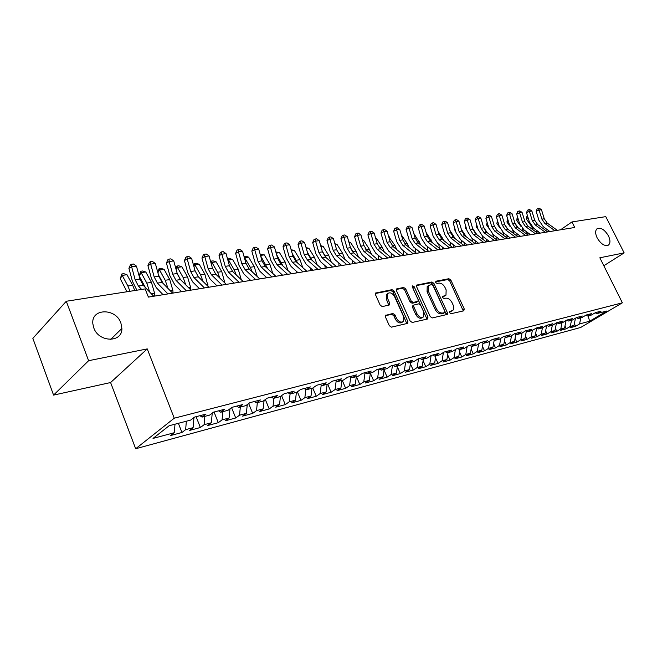 <?xml version="1.0" encoding="UTF-8"?>
<svg xmlns="http://www.w3.org/2000/svg" width="657" height="657" viewBox="0 0 657 657"><rect width="100%" height="100%" fill="white"/><g stroke="black" fill="none" stroke-linecap="round" stroke-linejoin="round"><path stroke-width="0.99" d="M449.626 312.757L451.014 313.709L463.809 310.818L464.244 308.938L450.85 280.079L448.912 278.716L436.026 281.196L435.69 282.494L437.069 283.454L438.753 283.126C441.266 282.978 443.36 284.44 445.035 287.511L446.152 289.934L445.972 295.182L442.678 296.414L442.637 297.572L444.017 298.533L445.692 298.179C448.197 297.999 450.291 299.452 451.975 302.54L453.1 304.979C454.086 307.295 454.003 309.102 452.862 310.383L449.684 311.566L449.626 312.757M120.888 323.006C115.87 307.854 91.036 308.158 92.834 323.729L93.77 327.859C98.722 342.699 122.489 342.888 121.89 328.443L120.888 323.006M608.439 235.847C604.53 229.482 600.703 227.141 596.95 228.833C595.16 230.697 595.226 233.711 597.139 237.867C601.007 244.207 604.818 246.572 608.571 244.979C610.435 243.115 610.394 240.068 608.439 235.847M386.029 314.958L385.503 315.278L385.437 316.978L389.338 325.732L391.473 327.161L407.775 323.318L407.857 321.577L394.118 291.084L392.032 289.655L375.533 293.071L375.5 294.697L380.173 305.168L382.3 306.605L389.691 304.881L389.741 303.214L387.433 298.056L387.531 293.687C389.946 291.963 392.303 292.94 394.594 296.635L403.644 316.748L403.431 321.363C401.008 322.932 398.7 321.914 396.508 318.308L394.988 314.925L392.878 313.496L385.404 315.417M88.613 360.701L53.57 395.103L110.598 382.546L147.25 348.9L88.613 360.701L66.283 301.267L145.156 288.899L148.392 297.104L574.727 227.486L571.968 221.943L560.544 229.794M147.25 348.9L174.253 418.197L622.376 302.811L580.689 327.465L135.671 448.747L174.253 418.197M603.824 265.74L624.15 252.888L599.841 257.782L622.376 302.811M624.15 252.888L605.787 216.638L571.968 221.943M430.22 316.567L432.249 317.947L447.335 314.416L447.417 312.707L433.907 283.364L431.928 281.984L416.653 285.105L416.612 286.715L430.22 316.567M427.485 319.023L412.243 322.472L410.157 321.059L396.434 290.632L396.475 289.014L403.62 287.429L405.673 288.842L411.2 301.021L413.253 302.425L418.033 301.267L418.09 299.6L412.358 287.002L412.382 285.877L414.156 286.657L428.003 317.06L427.485 319.023M574.366 323.679L575.631 326.274L579.564 323.934L589.592 321.24L606.953 310.966L596.975 313.578L601.056 311.147L595.529 312.592L591.431 315.032L587.703 316.009L591.801 313.561L586.151 315.032L582.053 317.487L578.25 318.489L582.348 316.025L576.591 317.528L572.477 320L568.592 321.018L572.707 318.538L566.819 320.074L562.704 322.562L558.737 323.605L562.852 321.101L556.84 322.669L552.718 325.182L548.669 326.242L552.792 323.729L546.657 325.33L542.526 327.851L538.379 328.935L542.518 326.406L536.243 328.04L532.104 330.586L527.875 331.695L532.014 329.141L525.6 330.816L521.461 333.37L517.133 334.503L521.28 331.941L514.727 333.649L510.579 336.228L506.153 337.386L510.3 334.799L503.599 336.548L499.451 339.143L494.935 340.326L499.082 337.723L492.224 339.513L488.077 342.125L483.453 343.34L487.601 340.72L480.587 342.543L476.44 345.171L471.71 346.411L475.865 343.775L468.687 345.648L464.532 348.3L459.686 349.565L463.842 346.912L456.5 348.826L452.344 351.495L447.392 352.793L451.54 350.115L444.025 352.078L439.87 354.764L434.794 356.094L438.95 353.4L431.247 355.404L427.099 358.106L421.901 359.469L426.048 356.759L418.156 358.821L414.009 361.539L408.687 362.935L412.834 360.208L404.745 362.311L400.606 365.054L395.153 366.483L399.284 363.74L390.997 365.9L386.866 368.659L381.274 370.121L385.404 367.353L376.904 369.571L372.782 372.347L367.049 373.849L371.164 371.065L362.45 373.34L358.336 376.132L352.456 377.676L356.562 374.876L347.619 377.2L343.521 380.017L337.484 381.602L341.574 378.777L332.393 381.175L328.311 384.008L322.119 385.626L326.192 382.785L316.764 385.248L312.699 388.098L306.343 389.765L310.4 386.907L300.717 389.429L296.668 392.303L290.139 394.011L294.172 391.137L284.226 393.724L280.202 396.614L273.493 398.38L277.5 395.481L267.276 398.142L263.276 401.049L256.378 402.864L260.369 399.941L249.857 402.684L245.882 405.615L238.787 407.471L242.745 404.54L231.929 407.356L227.995 410.305L220.695 412.218L224.62 409.262L213.492 412.161L209.583 415.125L202.077 417.096L205.961 414.124L194.505 417.113L190.637 420.094L169.153 425.728L153.032 438.416L174.319 432.7L174.992 424.2M575.631 326.274L570.062 327.777L574.013 325.42L570.268 326.43L571.508 320.255M564.979 326.02L566.318 328.787L570.268 326.43M566.318 328.787L560.643 330.315L564.593 327.95L560.774 328.976L562.014 322.743M555.403 328.41L556.824 331.35L560.774 328.976M556.824 331.35L551.034 332.91L554.984 330.528L551.092 331.571L552.323 325.281M545.63 330.841L547.133 333.961L551.092 331.571M547.133 333.961L541.22 335.555L545.179 333.165L541.204 334.232L542.427 327.876M535.652 333.321L537.237 336.63L541.204 334.232M537.237 336.63L531.201 338.256L535.168 335.85L531.111 336.934L532.342 330.438M525.469 335.834L527.136 339.357L531.111 336.934M527.136 339.357L520.976 341.016L524.951 338.593L520.804 339.702L522.052 333.009M515.063 338.404L516.829 342.141L520.804 339.702M516.829 342.141L510.538 343.833L514.513 341.394L510.275 342.527L511.54 335.628M504.436 341.016L506.292 344.982L510.275 342.527M506.292 344.982L499.87 346.715L503.845 344.252L499.517 345.418L500.798 338.298M493.571 343.685L495.534 347.882L499.517 345.418M495.534 347.882L488.972 349.655L492.955 347.183L488.529 348.366L489.826 341.024M482.476 346.395L484.546 350.846L488.529 348.366M484.546 350.846L477.836 352.661L481.819 350.165L477.294 351.38L478.608 343.8M471.126 349.154L473.311 353.877L477.294 351.38M473.311 353.877L466.445 355.733L470.428 353.228L465.805 354.468L467.135 346.633M459.53 351.971L461.822 356.981L465.805 354.468M461.822 356.981L454.808 358.87L458.791 356.349L454.061 357.613L455.408 349.524M447.663 354.837L450.078 360.143L454.061 357.613M450.078 360.143L442.908 362.081L446.883 359.543L442.046 360.841L443.409 352.472M435.517 357.761L438.071 363.387L442.046 360.841M438.071 363.387L430.729 365.366L434.704 362.812L429.76 364.142L431.132 355.478M423.092 360.734L425.777 366.705L429.76 364.142M425.777 366.705L418.271 368.725L422.246 366.154L417.179 367.518L418.542 358.714M410.379 363.764L413.204 370.096L417.179 367.518M413.204 370.096L405.517 372.166L409.492 369.579L404.301 370.975L405.648 362.081M397.354 366.852L400.335 373.57L404.301 370.975M400.335 373.57L392.467 375.689L396.426 373.086L391.112 374.515L392.443 365.522M384.017 369.998L387.154 377.126L391.112 374.515M387.154 377.126L379.097 379.294L383.056 376.675L377.611 378.136L378.908 369.045M370.351 373.201L373.661 380.764L377.611 378.136M373.661 380.764L365.399 382.99L369.349 380.354L363.773 381.848L365.029 372.782M356.423 376.633L359.831 384.493L363.773 381.848M359.831 384.493L351.372 386.776L355.306 384.123L349.59 385.659L350.789 376.773M342.24 380.354L345.664 388.32L349.59 385.659M345.664 388.32L336.992 390.652L340.917 387.983L335.054 389.56L336.179 380.888M327.695 384.164L331.136 392.237L335.054 389.56M331.136 392.237L322.25 394.635L326.159 391.95L320.148 393.559L321.207 385.117M312.773 388.049L316.247 396.253L320.148 393.559M316.247 396.253L307.123 398.717L311.016 396.007L304.856 397.666L305.842 389.478M297.375 391.802L300.972 400.376L304.856 397.666M300.972 400.376L291.609 402.897L295.486 400.179L289.162 401.879L290.074 393.978M281.574 395.637L285.294 404.605L289.162 401.879M285.294 404.605L275.694 407.192L279.545 404.457L273.049 406.198L273.928 398.265M265.346 399.546L269.206 408.941L273.049 406.198M269.206 408.941L259.351 411.602L263.178 408.851L256.509 410.641L257.355 402.61M248.683 403.554L252.69 413.401L256.509 410.641M252.69 413.401L242.564 416.127L246.367 413.36L239.518 415.199L240.331 407.069M231.56 407.636L235.723 417.975L239.518 415.199M235.723 417.975L225.326 420.784L229.096 418L222.058 419.889L222.838 411.652M214.042 412.021L218.296 422.681L222.058 419.889M218.296 422.681L207.604 425.564L211.349 422.763L204.105 424.709L204.844 416.374M196.106 416.694L200.377 427.51L204.105 424.709M200.377 427.51L189.388 430.475L193.092 427.666L185.644 429.662L186.35 421.219M178.375 423.313L181.956 432.478L185.644 429.662M181.956 432.478L170.648 435.534L174.319 432.7M202.077 417.096L199.942 415.692M220.695 412.218L218.551 410.839M193.092 427.666L193.955 417.532M238.787 407.471L236.643 406.125M211.349 422.763L212.227 413.122M256.378 402.864L254.226 401.542M229.096 418L229.983 408.81M273.493 398.38L271.333 397.083M246.367 413.36L247.262 404.597M290.139 394.011L287.98 392.746M263.178 408.851L264.081 400.474M306.343 389.765L304.183 388.525M279.545 404.457L280.449 396.442M322.119 385.626L319.951 384.411M295.486 400.179L296.406 392.369M337.484 381.602L335.325 380.411M311.016 396.007L311.96 388.287M352.456 377.676L350.296 376.502M326.159 391.95L327.129 384.312M367.049 373.849L364.89 372.7M340.917 387.983L341.911 380.444M381.274 370.121L379.114 368.996M355.306 384.123L356.324 376.666M395.153 366.483L392.993 365.374M369.349 380.354L370.384 372.979M408.687 362.935L406.535 361.851M383.056 376.675L384.107 369.382M421.901 359.469L419.749 358.402M396.426 373.086L397.501 365.867M434.794 356.094L432.651 355.043M409.492 369.579L410.584 362.442M447.392 352.793L445.249 351.758M422.246 366.154L423.354 359.092M459.686 349.565L457.551 348.547M434.704 362.812L435.829 355.823M471.71 346.411L469.574 345.418M446.883 359.543L448.025 352.62M483.453 343.34L481.326 342.354M458.791 356.349L459.941 349.499M494.935 340.326L492.807 339.365M470.428 353.228L471.603 346.37M506.153 337.386L504.042 336.433M481.819 350.165L483.043 343.151M517.133 334.503L515.022 333.567M492.955 347.183L494.228 340.006M527.875 331.695L525.764 330.767M503.845 344.252L505.176 336.942M538.379 328.935L536.284 328.032M514.513 341.394L515.885 333.953M548.669 326.242L546.599 325.363M524.951 338.593L526.372 331.029M558.737 323.605L556.717 322.751M535.168 335.85L536.638 328.18M568.592 321.018L566.613 320.197M545.179 333.165L546.69 325.396M578.25 318.489L576.312 317.692M554.984 330.528L556.487 322.883M587.703 316.009L585.814 315.237M564.593 327.95L566.079 320.517M596.975 313.578L595.119 312.831M574.013 325.42L575.475 318.193M66.283 301.267L32.85 338.355L53.57 395.103M110.598 382.546L135.671 448.747M589.592 321.24L588.179 315.886M579.564 323.934L580.813 317.816M449.478 312.059L452.156 310.868M445.2 295.732L442.489 296.923M463.259 310.942L449.7 280.892L447.77 279.537L435.542 281.894M446.423 314.744L432.766 284.185L430.787 282.806L416.431 285.581M444.534 312.633L444.863 311.287L433.004 285.483L431.616 284.514L428.348 285.688L428.216 290.879L436.347 308.634C438.063 311.779 440.19 313.249 442.744 313.028L444.534 312.633L443.36 313.43L444.649 312.592M428.241 285.811L427.198 286.518L427.066 291.7L428.216 290.879M443.36 313.43L441.57 313.832C439.024 314.054 436.897 312.584 435.189 309.439L427.066 291.7M396.261 289.466L402.478 288.267L403.62 287.429M417.737 301.481L416.415 302.36L412.095 303.255L410.05 301.85L404.531 289.68L402.478 288.267M427.001 319.138L412.243 286.649M416.957 313.734C419.067 317.216 421.293 318.243 423.625 316.822L423.839 312.231L420.669 305.267L418.624 303.863L413.844 305.045L413.779 306.72L416.957 313.734L415.799 314.555C417.909 318.029 420.127 319.056 422.459 317.627L422.886 317.331M412.99 305.653L412.621 307.542L413.779 306.72M415.799 314.555L412.621 307.542M402.577 321.971L402.273 322.185C399.85 323.753 397.542 322.735 395.35 319.138L393.83 315.754L391.72 314.325L385.281 315.713M387.384 293.802L386.39 294.541L386.291 298.902L387.433 298.056M388.755 305.275L386.291 298.902M406.847 323.687L392.976 291.93L390.899 290.509L375.336 293.507M533.098 229.86L531.62 226.427L526.421 219.151L526.717 216.761L527.505 215.882M536.301 230.172L536.449 232.307M538.822 232.011L538.863 233.342M527.982 217.434L526.421 219.151M554.927 230.714L544.85 223.454L541.894 219.142L539.093 210.043L536.161 211.275L538.954 220.35L543.38 226.805L549.909 231.535M557.292 230.328L547.224 223.084L544.267 218.789L541.475 209.714L539.093 210.043L538.338 208.384L539.29 208.253L541.475 209.714M536.161 211.275L537.163 208.877L538.338 208.384M523.53 231.716L522.159 228.193M520.746 226.18L516.763 220.571L517.059 218.149L517.708 217.426M526.7 231.88L526.832 234.147M529.255 233.752L529.296 234.902M518.184 218.986L516.763 220.571M513.766 233.605L512.706 230.344M510.185 226.665L506.908 222.017L507.713 219.011M515.499 224.563L517.141 226.911M516.911 233.621L517.034 236.035M519.506 235.551L519.531 236.495M508.19 220.58L506.908 222.017M545.351 232.282L535.241 224.932L532.269 220.58L529.443 211.382L526.512 212.622L529.32 221.795L533.763 228.316L540.325 233.104M547.766 231.888L537.664 224.563L534.691 220.218L531.874 211.045L529.443 211.382L528.696 209.706L529.665 209.575L531.874 211.045M526.512 212.622L527.522 210.199L528.696 209.706M535.578 233.876L525.428 226.443L522.446 222.041L519.605 212.753L516.665 214.001L519.49 223.265L523.957 229.86L530.536 234.697M538.042 233.473L527.899 226.065L524.918 221.672L522.085 212.408L519.605 212.753L518.866 211.053L519.851 210.922L522.085 212.408M516.665 214.001L517.683 211.554L518.866 211.053M503.788 235.535L502.884 232.323M499.632 227.453L496.856 223.487L497.513 220.637M504.995 225.343L507.459 228.907M506.917 235.411L507.032 237.974M509.553 237.382L509.577 238.121M497.99 222.206L496.856 223.487M493.596 237.514L492.807 234.27M488.956 228.373L486.599 224.998L487.108 222.304M494.401 226.287L497.464 230.804M496.717 237.243L496.832 239.961M499.394 239.263L499.41 239.78M487.584 223.873L486.599 224.998M525.608 235.502L515.425 227.987L512.419 223.536L509.561 214.157L506.613 215.414L509.471 224.768L513.955 231.436L520.558 236.331M528.121 235.091L517.946 227.593L514.948 223.158L512.09 213.804L509.561 214.157L508.83 212.433L509.84 212.293L512.09 213.804M506.613 215.414L507.656 212.942L508.83 212.433M515.425 237.169L505.208 229.556L502.194 225.064L499.312 215.578L496.363 216.843L499.238 226.304L503.738 233.038L510.366 237.99M517.995 236.75L507.779 229.162L504.773 224.678L501.891 215.217L499.312 215.578L498.589 213.837L499.624 213.697L501.891 215.217M496.363 216.843L497.415 214.346L498.589 213.837M483.182 239.534L482.484 236.208M478.099 229.375L476.136 226.534L476.481 224.004M483.626 227.297L487.239 232.709M486.303 239.115L486.418 241.899M476.957 225.581L476.136 226.534M505.028 238.861L494.778 231.165L491.756 226.616L488.849 217.04L485.901 218.313L488.792 227.872L493.317 234.68L499.961 239.69M507.647 238.434L497.406 230.755L494.384 226.23L491.485 216.67L488.849 217.04L488.135 215.274L489.194 215.135L491.485 216.67M485.901 218.313L486.96 215.792L488.135 215.274M472.547 241.604L471.931 238.163M467.028 230.402L465.443 228.102L465.731 226.082M472.613 228.308L476.793 234.664M475.668 241.029L475.775 243.64M466.1 227.33L465.443 228.102M494.417 240.593L484.135 232.8L481.088 228.209L478.165 218.526L475.208 219.808L478.124 229.465L482.673 236.356L489.342 241.423M497.094 240.158L486.812 232.389L483.782 227.807L480.858 218.149L478.165 218.526L477.467 216.744L478.542 216.596L480.858 218.149M475.208 219.808L476.284 217.262L477.467 216.744M461.682 243.739L461.14 240.15M455.712 231.42L454.537 229.695L454.751 228.209M461.362 229.318L466.117 236.651M464.811 242.991L464.91 245.414M455.022 229.129L454.537 229.695M483.577 242.367L473.262 234.475L470.207 229.827L467.258 220.046L464.302 221.335L467.234 231.1L471.8 238.064L478.485 243.197M486.303 241.924L475.997 234.056L472.95 229.424L470.01 219.66L467.258 220.046L466.569 218.239L467.669 218.091L470.01 219.66M464.302 221.335L465.386 218.756L466.569 218.239M450.595 245.932L450.111 242.187M444.14 232.438L443.532 230.393M449.856 230.32L455.202 238.696M453.716 245.012L453.806 247.229M472.498 244.174L462.15 236.192L459.079 231.486L456.114 221.598L453.158 222.895L456.114 232.767L460.697 239.805L467.406 245.012M475.29 243.722L464.951 235.756L461.887 231.067L458.923 221.204L456.114 221.598L455.441 219.767L456.558 219.61L458.923 221.204M453.158 222.895L454.258 220.292L455.441 219.767M439.27 248.182L438.843 244.273M432.314 233.44L432.068 232.635M438.088 231.321L444.042 240.782M442.383 247.073L442.465 249.077M461.173 246.022L450.801 237.941L447.721 233.186L444.723 223.183L441.767 224.497L444.748 234.467L449.355 241.595L456.073 246.86M464.023 245.562L453.659 237.497L450.579 232.759L447.598 222.78L444.723 223.183L444.066 221.327L445.216 221.171L447.598 222.78M441.767 224.497L442.884 221.861L444.066 221.327M427.699 250.506L427.313 246.408M426.056 232.307L432.626 242.918M430.803 249.192L430.885 250.974M449.602 247.919L439.196 239.723L436.108 234.91L433.086 224.801L430.13 226.123L433.135 236.208L437.759 243.418L444.502 248.748M452.517 247.443L442.12 239.271L439.032 234.475L436.026 224.39L433.086 224.801L432.446 222.928L433.612 222.764L436.026 224.39M430.13 226.123L431.263 223.462L432.446 222.928M415.873 252.904L415.528 248.592M413.754 233.292L420.956 245.102M418.969 251.368L419.043 252.904M437.767 249.849L427.337 241.546L424.233 236.684L421.194 226.451L418.238 227.79L421.268 237.99L425.908 245.283L432.659 250.678M440.748 249.356L430.327 241.086L427.231 236.233L424.192 226.041L421.194 226.451L420.562 224.563L421.761 224.398L424.192 226.041M418.238 227.79L419.38 225.096L420.562 224.563M403.792 255.368L403.472 250.834M401.353 234.927L407.118 243.312L409.024 247.344M406.872 253.61L406.938 254.883M425.67 251.82L415.216 243.418L412.095 238.491L409.032 228.151L406.075 229.49L409.13 239.805L413.787 247.188L420.562 252.658M428.717 251.327L418.271 242.95L415.158 238.039L412.103 227.724L409.032 228.151L408.416 226.23L409.64 226.057L412.103 227.724M406.075 229.49L407.233 226.772L408.416 226.23M391.416 257.413L391.137 253.126M388.673 236.619L394.783 245.201L396.812 249.652M389.297 236.799L388.755 236.881M394.504 255.91L394.553 256.903M413.286 253.848L402.815 245.324L399.686 240.339L396.598 229.876L393.642 231.231L396.713 241.669L401.394 249.134L408.178 254.678M416.407 253.331L405.936 244.847L402.815 239.879L399.735 229.441L396.598 229.876L395.999 227.938L397.247 227.765L399.735 229.441M393.642 231.231L394.816 228.48L395.999 227.938M378.752 259.482L378.514 255.483M375.705 238.343L376.666 238.631L382.169 247.131L384.312 252.009M376.666 238.631L375.82 238.746M381.857 258.283L381.898 258.973M400.622 255.91L390.127 247.278L386.981 242.236L383.877 231.65L380.92 233.013L384.017 243.575L388.714 251.13L395.514 256.747M403.817 255.392L393.321 246.786L390.184 241.76L387.08 231.207L383.877 231.65L383.294 229.679L384.575 229.507L387.08 231.207M380.92 233.013L382.111 230.229L383.294 229.679M365.801 261.601L365.596 257.905M362.426 240.109L363.74 240.495L369.267 249.102L371.525 254.44M363.74 240.495L362.59 240.659M365.136 248.264L365.76 249.241M387.663 258.029L377.143 249.282L373.989 244.174L370.852 233.465L367.904 234.836L371.033 245.521L375.738 253.167L382.555 258.866M390.931 257.495L380.419 248.773L377.266 243.681L374.137 233.005L370.852 233.465L370.293 231.469L371.607 231.289L374.137 233.005M367.904 234.836L369.111 232.02L370.293 231.469M352.554 263.761L352.366 260.386M348.834 241.907L350.518 242.408L356.061 251.114L358.426 256.928M350.518 242.408L349.039 242.622M350.854 248.707L353.195 252.444M355.683 263.235L348.867 257.396L344.12 249.553L340.95 238.614L343.89 237.218L347.331 236.742L344.736 234.976L343.365 235.165L347.077 248.182L350.51 247.673L347.331 236.742M374.391 260.197L363.855 251.327L360.693 246.153L357.531 235.321L354.591 236.701L357.737 247.508L362.459 255.261L369.291 261.026M377.734 259.646L367.206 250.81L364.044 245.652L360.89 234.853L357.531 235.321L356.981 233.292L358.328 233.112L360.89 234.853M354.591 236.701L355.807 233.851L356.981 233.292M334.914 243.747L336.984 244.363L342.543 253.183L345.015 259.49M336.984 244.363L335.169 244.626M336.671 249.816L339.891 255.08M338.987 265.978L338.815 262.94M360.8 262.414L350.247 253.421L347.077 248.182M364.224 261.856L353.68 252.896L350.51 247.673M340.95 238.614L342.19 235.723L343.365 235.165M320.649 245.628L323.129 246.367L328.705 255.294L331.276 262.127M323.129 246.367L320.953 246.679M322.209 251.048L326.2 257.7M325.1 268.245L324.944 265.568M346.88 264.689L336.31 255.573L333.132 250.26L329.921 239.164L326.989 240.569L330.184 251.639L334.947 259.589L341.788 265.518M350.386 264.114L339.825 255.031L336.647 249.742L333.444 238.672L329.921 239.164L329.412 237.078L330.824 236.89L333.444 238.672M326.989 240.569L328.245 237.645L329.412 237.078M306.039 247.541L308.946 248.412L314.531 257.462L317.2 264.845M308.946 248.412L306.392 248.781M307.394 252.255L312.165 260.394M310.876 270.569L310.736 268.286M332.614 267.021L322.037 257.766L318.842 252.395L315.606 241.152L312.691 242.573L315.91 253.774L320.682 261.831L327.531 267.851M336.212 266.43L325.642 257.216L322.447 251.853L319.22 240.651L315.606 241.152L315.13 239.041L316.575 238.844L319.22 240.651M312.691 242.573L313.964 239.616L315.13 239.041M291.117 249.685L294.41 250.514L300.011 259.679L302.77 267.637M294.41 250.514L291.47 250.941M292.193 253.446L297.769 263.153M296.307 272.951L296.192 271.095M317.996 269.403L307.41 260.024L304.207 254.571L300.947 243.197L298.032 244.626L301.284 255.967L306.072 264.13L312.921 270.232M321.684 268.803L311.098 259.449L307.903 254.021L304.643 242.679L300.947 243.197L300.487 241.053L301.965 240.848L304.643 242.679M298.032 244.626L299.329 241.628L300.487 241.053M275.809 251.877L279.521 252.666L285.138 261.954L287.98 270.512M279.521 252.666L276.17 253.15M276.589 254.612L283.003 265.986M281.377 275.382L281.286 273.994M303.008 271.85L292.414 262.332L289.203 256.813L285.918 245.291L283.019 246.728L286.288 258.217L291.092 266.479L297.95 272.68M306.786 271.234L296.2 261.749L292.989 256.246L289.704 244.757L285.918 245.291L285.483 243.115L287.002 242.909L289.704 244.757M283.019 246.728L284.325 243.698L285.483 243.115M260.123 254.128L264.262 254.867L269.887 264.278L272.803 273.484M264.262 254.867L260.484 255.417M260.574 255.745L267.842 268.91M266.077 277.886L266.019 276.991M287.635 274.363L277.04 264.697L273.821 259.104L270.503 247.434L267.621 248.888L270.922 260.517L275.735 268.894L282.592 275.184M291.511 273.731L280.925 264.098L277.706 258.53L274.396 246.892L270.503 247.434L270.101 245.233L271.661 245.02L274.396 246.892M267.621 248.888L268.951 245.817L270.101 245.233M244.018 256.435L245.603 256.214L248.617 257.133L254.259 266.668L257.24 276.548M248.617 257.133L244.642 257.708L250.284 267.276L252.288 271.908M244.026 256.468L244.453 257.987M271.858 276.942L261.272 267.128L258.045 261.453L254.702 249.635L251.828 251.097L255.154 262.882L259.983 271.374L266.841 277.763M275.841 276.285L265.256 266.512L262.028 260.862L258.694 249.077L254.702 249.635L254.325 247.393L255.926 247.18L258.694 249.077M251.828 251.097L253.183 247.985L254.325 247.393M227.609 259.195L229.531 258.513L232.578 259.449L238.22 269.124L241.267 279.71M232.578 259.449L228.496 260.041L234.147 269.74L236.323 275.004M227.905 258.751L228.496 260.041L228.036 260.73M255.68 279.578L245.094 269.616L241.858 263.868L238.491 251.886L235.633 253.364L238.984 265.305L243.821 273.92L250.67 280.399M259.761 278.913L249.175 268.992L245.94 263.26L242.581 251.319L238.491 251.886L238.146 249.619L239.78 249.397L242.581 251.319M235.633 253.364L237.005 250.21L238.146 249.619M210.766 262.053L211.373 261.116L213.049 260.878L216.112 261.831L221.77 271.637L224.883 283.003M216.112 261.831L211.932 262.43L217.59 272.269L219.931 278.198M211.373 261.116L211.932 262.43L211.193 263.572M239.058 282.296L228.488 272.179L225.244 266.348L221.844 254.21L219.011 255.696L222.386 267.793L227.232 276.523L234.081 283.11M243.254 281.607L232.677 271.53L229.441 265.724L226.049 253.618L221.844 254.21L221.532 251.902L223.216 251.672L226.049 253.618M219.011 255.696L220.399 252.502L221.532 251.902M193.519 265.165L194.406 263.556L196.123 263.309L199.227 264.27L204.885 274.215L208.08 286.411M199.227 264.27L194.932 264.886L200.599 274.872L203.087 281.5M194.406 263.556L194.932 264.886L193.897 266.512M222 285.081L211.431 274.798L208.187 268.885L204.762 256.583L201.945 258.086L205.354 270.347L210.207 279.2L217.04 285.894M226.304 284.374L215.742 274.141L212.49 268.245L209.074 255.984L204.762 256.583L204.483 254.243L206.208 254.004L209.074 255.984M201.945 258.086L203.358 254.85L204.483 254.243M180.412 279.504L177.398 274.117M175.895 268.688L176.996 266.052L178.761 265.798L181.882 266.775L187.549 276.86L190.629 287.413L190.826 289.967M181.882 266.775L177.472 267.415L183.147 277.533L185.791 284.908M176.996 266.052L177.472 267.415L176.133 269.567M204.467 287.947L193.922 277.5L190.67 271.497L187.22 259.03L184.42 260.533L187.861 272.967L192.715 281.952L199.539 288.752M208.893 287.224L198.348 276.819L195.096 270.84L191.647 258.406L187.22 259.03L186.974 256.649L188.748 256.402L191.647 258.406M184.42 260.533L185.857 257.257L186.974 256.649M163.207 283.528L158.509 274.987M157.779 272.318L159.109 268.614L160.924 268.36L164.078 269.345L169.752 279.578L172.848 290.279L173.07 293.071M164.078 269.345L159.552 270.002L165.219 280.276L168.003 288.431M159.109 268.614L159.552 270.002L157.885 272.729M186.448 290.887L175.928 280.268L172.676 274.183L169.194 261.535L166.418 263.055L169.884 275.661L174.746 284.777L181.562 291.683M191.006 290.139L180.478 279.57L177.218 273.501L173.744 260.903L169.194 261.535L168.989 259.121L170.812 258.866L173.744 260.903M166.418 263.055L167.88 259.729L168.989 259.121M145.411 287.594L139.169 275.973L140.738 271.251L142.602 270.988L145.78 271.99L151.455 282.379L154.584 293.219L154.814 296.052M145.78 271.99L141.132 272.663L146.807 283.085L149.714 292.086M140.738 271.251L141.132 272.663L139.169 275.973M167.929 293.909L157.434 283.118L154.181 276.942L150.667 264.114L147.924 265.65L151.414 278.428L156.284 287.684L163.076 294.706M172.61 293.145L162.107 282.403L158.846 276.244L155.348 263.465L150.667 264.114L150.51 261.658L152.375 261.404L155.348 263.465M147.924 265.65L149.41 262.274L150.51 261.658M126.982 291.749L120.272 278.74L121.857 273.961L123.771 273.682L126.982 274.708L132.657 285.245L134.759 290.525M126.982 274.708L122.202 275.398L127.877 285.976L129.979 291.273M121.857 273.961L122.202 275.398L120.272 278.74M141.657 289.441L138.422 286.05L135.161 279.775L131.622 266.767L128.903 268.311L132.427 281.278L136.87 290.197M153.697 296.233L143.226 285.31L139.966 279.061L136.434 266.093L131.622 266.767L131.507 264.27L133.428 264.007L136.434 266.093M128.903 268.311L130.415 264.894L131.507 264.27M148.876 297.021L147.997 296.102M450.464 311.837L451.63 311.04M443.491 296.718L444.649 295.905M447.77 279.537L448.912 278.716M449.7 280.892L450.85 280.079M463.078 309.726L464.244 308.938M416.546 285.261L417.138 284.826M430.787 282.806L431.928 281.984M432.766 284.185L433.907 283.364M446.243 313.504L447.417 312.707M435.189 309.439L436.347 308.634M441.57 313.832L442.744 313.028M396.368 289.17L397 288.702M404.531 289.68L405.673 288.842M410.05 301.85L411.2 301.021M412.095 303.255L413.253 302.425M416.415 302.36L417.565 301.53M413.007 287.495L414.156 286.657M426.828 317.873L428.003 317.06M391.72 314.325L392.878 313.496M393.83 315.754L394.988 314.925M395.35 319.138L396.508 318.308M388.591 304.051L389.741 303.214M375.434 293.227L376.108 292.718M390.899 290.509L392.032 289.655M392.976 291.93L394.118 291.084M406.691 322.398L407.857 321.577M538.026 231.42L536.424 231.683M544.85 223.454L547.224 223.084M541.894 219.142L544.267 218.789M528.228 232.997L526.807 233.227M518.242 234.615L516.993 234.812M535.241 224.932L537.664 224.563M532.269 220.58L534.691 220.218M525.428 226.443L527.899 226.065M522.446 222.041L524.918 221.672M508.042 236.257L506.982 236.421M496.733 229.622L496.265 229.695M497.628 237.933L496.766 238.072M515.425 227.987L517.946 227.593M512.419 223.536L514.948 223.158M505.208 229.556L507.779 229.162M502.194 225.064L504.773 224.678M486.336 231.215L485.671 231.313M487.001 239.649L486.336 239.756M494.778 231.165L497.406 230.755M491.756 226.616L494.384 226.23M475.725 232.833L474.847 232.964M476.144 241.398L475.693 241.472M484.135 232.8L486.812 232.389M481.088 228.209L483.782 227.807M464.893 234.483L463.801 234.656M473.262 234.475L475.997 234.056M470.207 229.827L472.95 229.424M453.831 236.175L452.501 236.38M462.15 236.192L464.951 235.756M459.079 231.486L461.887 231.067M442.531 237.908L440.962 238.146M450.801 237.941L453.659 237.497M447.721 233.186L450.579 232.759M430.984 239.665L429.169 239.945M439.196 239.723L442.12 239.271M436.108 234.91L439.032 234.475M419.182 241.472L417.105 241.792M427.337 241.546L430.327 241.086M424.233 236.684L427.231 236.233M407.118 243.312L404.769 243.673M415.216 243.418L418.271 242.95M412.095 238.491L415.158 238.039M394.783 245.201L392.155 245.603M402.815 245.324L405.936 244.847M399.686 240.339L402.815 239.879M382.169 247.131L379.245 247.574M390.127 247.278L393.321 246.786M386.981 242.236L390.184 241.76M369.267 249.102L366.031 249.594M377.143 249.282L380.419 248.773M373.989 244.174L377.266 243.681M356.061 251.114L352.71 251.631M363.855 251.327L367.206 250.81M360.693 246.153L364.044 245.652M342.543 253.183L339.111 253.709M350.247 253.421L353.68 252.896M328.705 255.294L325.19 255.836M336.31 255.573L339.825 255.031M333.132 250.26L336.647 249.742M314.531 257.462L310.933 258.012M322.037 257.766L325.642 257.216M318.842 252.395L322.447 251.853M300.011 259.679L296.332 260.238M307.41 260.024L311.098 259.449M304.207 254.571L307.903 254.021M285.138 261.954L281.36 262.529M292.414 262.332L296.2 261.749M289.203 256.813L292.989 256.246M269.887 264.278L266.019 264.87M277.04 264.697L280.925 264.098M273.821 259.104L277.706 258.53M254.259 266.668L250.284 267.276M261.272 267.128L265.256 266.512M258.045 261.453L262.028 260.862M238.22 269.124L234.147 269.74M245.094 269.616L249.175 268.992M241.858 263.868L245.94 263.26M221.77 271.637L217.59 272.269M224.801 281.902L223.906 282.05M228.488 272.179L232.677 271.53M225.244 266.348L229.441 265.724M204.885 274.215L200.599 274.872M207.94 284.621L206.495 284.859M211.431 274.798L215.742 274.141M208.187 268.885L212.49 268.245M187.549 276.86L183.147 277.533M190.629 287.413L188.608 287.741M193.922 277.5L198.348 276.819M190.67 271.497L195.096 270.84M169.752 279.578L165.219 280.276M172.848 290.279L170.22 290.706M175.928 280.268L180.478 279.57M172.676 274.183L177.218 273.501M151.455 282.379L146.807 283.085M154.584 293.219L151.315 293.753M157.434 283.118L162.107 282.403M154.181 276.942L158.846 276.244M132.657 285.245L127.877 285.976M138.422 286.05L143.226 285.31M135.161 279.775L139.966 279.061M608.086 245.291L608.571 244.979M110.663 339.455L121.89 328.443M427.198 286.518L428.348 285.688M412.686 305.866L413.844 305.045M386.39 294.541L387.531 293.687"/></g></svg>
